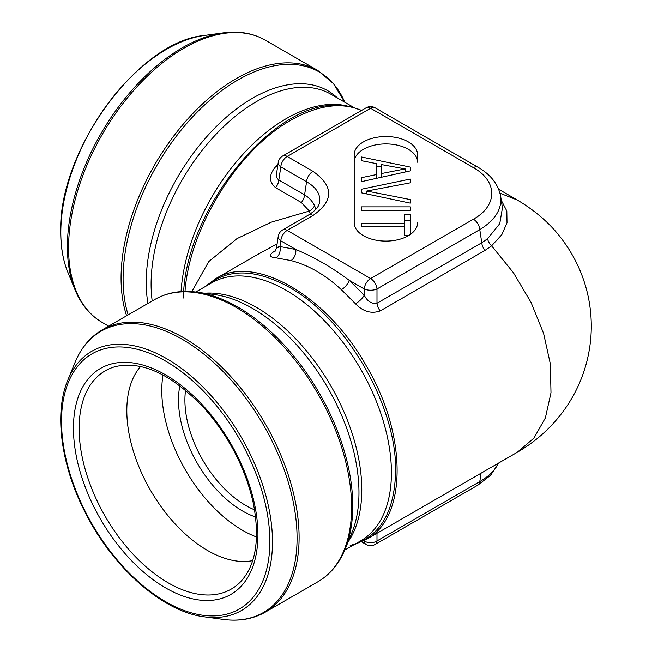 <?xml version="1.0" encoding="UTF-8"?>
<svg xmlns="http://www.w3.org/2000/svg" width="652" height="652" viewBox="0 0 652 652"><rect width="100%" height="100%" fill="white"/><g stroke="black" fill="none" stroke-linecap="round" stroke-linejoin="round"><path stroke-width="0.98" d="M354.191 162.218A31.695 18.297 0 0 1 385.886 143.921A31.695 18.297 0 0 1 417.582 162.218L417.582 154.826A31.695 18.297 180 0 0 385.886 136.521A31.695 18.297 180 0 0 354.191 154.826L354.191 222.797A31.695 18.297 180 0 0 385.886 241.093A31.695 18.297 180 0 0 417.582 222.797M361.436 156.993L410.336 167.108L410.336 170.873L361.436 181.655L361.436 177.686L376.245 174.614L376.245 163.595L361.436 160.694L361.436 156.993L361.436 160.694M361.436 189.251L410.336 179.031L410.336 182.813L366.799 191.044L410.336 199.585L410.336 203.147L361.436 192.821L361.436 189.251L361.436 192.821M361.436 206.863L410.336 206.863L410.336 210.36L361.436 210.36L361.436 206.863L361.436 210.36M408.837 235.413L404.574 235.413L404.574 226.7L361.436 226.7L361.436 223.212L404.574 223.212L404.574 214.524L410.336 214.524L410.336 234.435L410.336 220.441L404.574 220.441M261.411 252.316L215.608 278.754C254.59 253.538 327.125 295.739 366.155 365.658C407.41 434.591 407.418 518.193 366.188 539.514L517.272 452.284L533.923 438.111L545.365 417.932L550.989 392.797L550.369 364.036L543.589 333.392L531.005 302.332L513.385 272.683L491.6 245.837L484.998 250.417L380.214 310.914C371.363 314.052 363.107 311.656 355.454 303.726L341.33 289.675C325.389 274.851 308.592 265.152 290.947 260.58L275.951 257.825C268.779 257.19 268.657 254.753 275.592 250.507M277.108 243.864L257.206 254.745M361.591 110.432C341.363 101.826 317.826 105.078 290.971 120.18C237.833 149.789 189.463 227.955 185.013 291.452M191.851 291.648L208.689 261.648L236.912 238.665L271.297 222.169L309.374 211.061L301.354 202.536L275.592 187.662C268.657 181.696 268.779 174.606 275.951 166.39L277.939 164.467M299.431 146.325L333.368 126.724M500.002 193.228L517.289 200.017L498.69 189.284M278.82 246.578C275.478 248.567 275.853 248.559 279.944 246.546A9.055 6.626 -84.9 0 1 275.951 257.825M500.663 196.399C498.315 184.296 490.744 174.565 477.932 167.197A9.055 5.232 120 0 0 473.401 167.645L370.605 108.289A9.055 5.232 -120 0 0 366.074 107.841L282.658 156.007A9.055 9.055 0 0 0 278.233 162.487L276.521 173.929L276.684 177.051L277.328 178.64L278.82 180.001A9.055 5.232 -60 0 1 275.592 187.662M312.952 215.519A9.055 5.232 60 0 0 308.429 215.07C314.207 211.484 317.736 207.964 319.007 204.492L319.684 202.104C320.564 194.125 316.196 187.344 306.57 181.761L280.808 166.888L278.82 180.001L304.582 194.875L306.57 181.761A9.055 5.232 -60 0 1 312.952 171.321C333.889 186.056 333.889 200.792 312.952 215.519L287.19 230.392L370.605 278.551A9.055 5.232 60 0 1 376.986 288.983L376.986 303.253L481.771 242.756L487.614 238.697L499.75 223.677L502.423 207.972M290.947 260.58A9.055 6.21 105.5 0 0 295.804 249.488C314.036 257.051 331.844 267.336 349.227 280.327L364.223 295.209C367.418 301.42 371.673 304.101 376.986 303.253A9.055 5.232 60 0 0 380.214 310.914M355.454 303.726A9.055 3.064 -42.2 0 0 364.223 295.209L364.223 288.983A9.055 4.279 0 0 0 376.986 288.983L479.782 229.634A9.055 5.232 60 0 0 473.401 219.202L370.605 278.551A9.055 5.232 -60 0 0 364.223 288.983L349.227 280.327A9.055 3.953 131.7 0 1 341.33 289.675M301.354 202.536A9.055 5.232 -60 0 0 304.582 194.875C309.056 197.58 312.357 201.142 314.476 205.551L315.959 209.145M310.352 213.88L309.374 211.061A9.055 5.46 -24.1 0 0 314.476 205.551M500.247 194.198L500.671 196.391C502.073 209.113 495.112 220.197 479.782 229.634L481.771 242.756A9.055 5.232 -120 0 0 484.998 250.417M376.986 531.144L376.986 540.94A9.055 6.096 180 0 1 364.223 540.94L364.223 540.598M501.258 200.27L506.824 211.012L507.012 222.788L501.828 234.663L491.6 245.837A9.055 5.469 49.8 0 1 487.614 238.697M481.054 473.197L479.782 481.592A9.055 5.232 60 0 1 477.932 485.104L375.136 544.453A9.055 5.232 60 0 0 376.986 540.94L479.782 481.592C488.829 476.408 495.055 470.263 498.462 463.148M275.951 166.39A9.055 2.722 -134.6 0 0 277.516 167.23M405.194 168.909L381.518 164.597L381.518 173.53L405.194 168.909L405.194 172.006M381.518 173.53L381.518 177.23M410.336 167.108L410.336 170.873M361.436 177.686L361.436 181.655M376.245 174.614L376.245 178.387M381.518 167.059L376.245 165.967M410.336 179.031L410.336 182.813M366.799 191.044L366.799 193.954M410.336 199.585L410.336 203.147M410.336 206.863L410.336 210.36M404.574 223.212L404.574 226.7M404.574 232.609L404.574 235.413M361.436 223.212L361.436 226.7M350.173 545.455C379.497 537.55 394.639 512.814 395.601 471.233C396.954 406.253 346.285 318.755 289.276 287.296C255.242 268.608 227.491 268.216 206.032 286.122M254.582 509.815A86.031 49.674 60 0 1 185.551 390.255M255.625 516.995A90.563 52.282 60 0 1 179.854 385.756M256.538 536.971A114.198 65.933 60 0 1 163.008 374.981M252.683 560.622A114.198 65.933 60 0 1 150.465 490.214A114.198 65.933 60 0 1 140.596 366.489M183.456 297.997C183.734 214.272 269.031 104.956 333.685 105.404M363.914 540.761L364.223 540.94A9.055 5.232 120 0 0 366.074 544.453L361.615 541.877M308.42 215.07L282.658 229.944A9.055 5.232 60 0 1 287.19 230.392A9.055 5.232 120 0 0 280.808 240.824L279.944 246.546L295.804 249.488L280.808 240.824A9.055 5.192 8.6 0 1 278.233 236.431L276.464 248.102M477.932 167.197L375.136 107.841A9.055 5.232 120 0 0 370.605 108.289L287.19 156.456L312.952 171.321M473.401 167.645C497.826 181.174 497.826 205.673 473.401 219.202M278.233 162.487A9.055 5.192 8.6 0 0 280.808 166.888A9.055 5.232 120 0 1 287.19 156.456A9.055 5.232 60 0 0 282.658 156.007M195.779 292.039L211.59 282.911A148.974 86.007 60 0 1 326.391 322.822A148.974 86.007 60 0 1 391.42 472.733A148.974 86.007 60 0 1 360.564 540.932L344.753 550.06M204.532 293.221A148.974 86.007 60 0 1 361.778 489.848A148.974 86.007 60 0 1 348.103 541.885M358.967 492.659A150.425 86.846 60 0 1 351.966 532.448L345.21 548.968A162.397 93.766 60 0 0 352.765 506.017A162.397 93.766 60 0 0 196.961 292.186L214.647 294.598A150.425 86.846 60 0 1 358.967 492.659M351.599 507.191A163.008 94.116 -120 0 0 280.442 343.148A163.008 94.116 -120 0 0 154.826 299.472L102.34 329.782A163.008 94.116 60 0 1 227.947 373.449A163.008 94.116 60 0 1 299.105 537.492A163.008 94.116 60 0 1 265.34 612.114L317.834 581.812A163.008 94.116 -120 0 0 351.599 507.191M204.418 616.841C162.878 611.894 112.951 567.868 85.208 512.439C60.962 465.455 53.896 413.115 67.784 380.181A149.675 86.414 60 0 1 185.853 371.77A149.675 86.414 60 0 1 272.487 541.975A149.675 86.414 60 0 1 204.418 616.841L223.212 619.4A162.397 93.766 -120 0 0 297.076 538.169A162.397 93.766 -120 0 0 203.074 353.498A162.397 93.766 -120 0 0 74.964 362.618C81.019 347.875 90.139 336.929 102.34 329.782M269.863 541.567A147.319 85.053 60 0 1 113.603 555.528A147.319 85.053 60 0 1 113.603 347.182A147.319 85.053 60 0 1 269.863 541.567M257.931 534.681A130.449 75.314 -120 0 0 165.69 374.908A130.449 75.314 -120 0 0 73.448 428.168A130.449 75.314 -120 0 0 165.69 587.941A130.449 75.314 -120 0 0 257.931 534.681M79.12 428.511A126.023 72.755 60 0 1 115.404 366.595C142.364 360.548 171.973 374.435 204.223 408.258C229.154 436.669 245.551 468.462 253.408 503.637C260.164 539.799 255.69 566.05 239.993 582.391A126.023 72.755 60 0 1 140.424 561.674A126.023 72.755 60 0 1 79.12 428.511M348.209 106.284A148.974 86.007 120 0 0 242.031 155.315A148.974 86.007 120 0 0 181.052 291.623M354.158 107.67L330.923 94.255A148.974 86.007 120 0 0 216.13 134.165A148.974 86.007 120 0 0 151.101 284.085A148.974 86.007 120 0 0 152.201 300.988M337.524 98.061A150.425 86.846 120 0 0 218.827 124.076A150.425 86.846 120 0 0 146.227 282.455A150.425 86.846 120 0 0 147.947 303.449M126.61 315.764A163.008 94.116 -60 0 1 121.068 278.2A163.008 94.116 -60 0 1 192.218 114.157A163.008 94.116 -60 0 1 317.834 70.489L333.474 83.643L344.753 102.234A162.397 93.766 120 0 0 216.48 94.703A162.397 93.766 120 0 0 123.098 278.877A162.397 93.766 120 0 0 128.151 314.875M317.834 70.489L265.34 40.179A163.008 94.116 120 0 0 139.732 83.855A163.008 94.116 120 0 0 68.574 247.899A163.008 94.116 120 0 0 102.34 322.52L108.623 326.147M67.784 272.112C63.089 260.547 60.734 247.214 60.726 232.128C58.02 151.345 138.118 41.141 204.418 35.461A149.675 86.414 120 0 0 60.815 232.528A149.675 86.414 120 0 0 67.784 272.112L74.964 289.675A162.397 93.766 -60 0 1 67.4 246.725A162.397 93.766 -60 0 1 223.212 32.893C239.007 30.766 253.049 33.195 265.34 40.179M282.658 229.944A9.055 9.055 0 0 0 278.233 236.431M375.136 107.841A9.055 9.055 0 0 0 366.074 107.841M259.846 253.22L262.658 251.59M500.654 196.293L502.423 207.955M366.074 544.453A9.055 9.055 0 0 0 375.136 544.453M517.256 452.292C533.972 442.602 548.193 430.385 559.929 415.642C568.373 405.006 575.203 393.409 580.402 380.858C587.354 364.003 590.973 346.465 591.274 328.233C591.519 308.6 587.908 289.7 580.451 271.542C575.879 260.49 570.035 250.164 562.92 240.555C551.706 225.005 536.498 211.492 517.289 200.017M477.932 485.104L490.63 475.259L498.69 463.018M276.472 248.102L275.03 251.395M67.784 380.181L74.964 362.618M154.826 299.472C167.124 292.487 181.166 290.058 196.961 292.186M317.834 581.812C330.026 574.656 339.154 563.711 345.21 548.968M223.212 619.4C239.007 621.527 253.049 619.098 265.34 612.114M204.418 35.461L223.212 32.893M74.964 289.675C81.019 304.419 90.139 315.364 102.34 322.52M215.6 278.754L205.184 286.611M366.155 539.538L354.158 544.632M361.615 110.424L352.121 107.115L343.311 105.616L333.759 105.404"/></g></svg>
